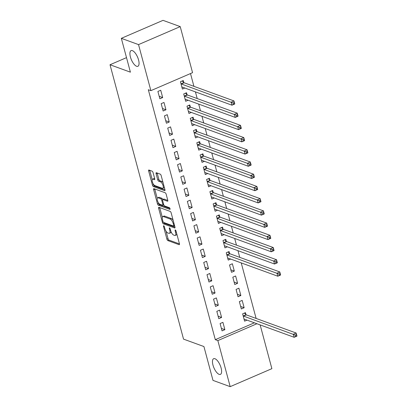 <?xml version="1.0" encoding="UTF-8"?>
<svg xmlns="http://www.w3.org/2000/svg" width="407" height="407" viewBox="0 0 407 407"><rect width="100%" height="100%" fill="white"/><g stroke="black" fill="none" stroke-linecap="round" stroke-linejoin="round"><path stroke-width="0.61" d="M163.716 225.743A0.916 0.361 -113.3 0 0 163.578 225.737A0.916 0.361 -113.3 0 0 163.507 226.424L166.921 239.163A1.313 0.514 -113.3 0 0 167.867 240.588L179.121 244.688A1.313 0.514 -113.3 0 0 179.319 244.693A1.313 0.514 -113.3 0 0 179.421 243.717L176.007 230.978A0.916 0.361 -113.3 0 0 175.346 229.98A0.916 0.361 -113.3 0 0 175.208 229.975A0.916 0.361 -113.3 0 0 175.132 230.657L175.575 232.305A4.192 1.653 -113.3 0 1 175.239 235.429A4.192 1.653 -113.3 0 1 174.603 235.414L173.667 235.073A4.192 1.653 -113.3 0 1 170.635 230.51L170.197 228.861A0.916 0.361 -113.3 0 0 169.531 227.859A0.916 0.361 -113.3 0 0 169.393 227.859A0.916 0.361 -113.3 0 0 169.322 228.541L169.76 230.189A4.192 1.653 -113.3 0 1 169.424 233.313A4.192 1.653 -113.3 0 1 168.788 233.297L167.852 232.957A4.192 1.653 -113.3 0 1 164.82 228.388L164.382 226.74A0.916 0.361 -113.3 0 0 163.716 225.743M136.579 66.265A8.547 3.368 -113.3 0 0 137.871 66.295A8.547 3.368 -113.3 0 0 138.126 58.527A8.547 3.368 -113.3 0 0 132.392 50.631A8.547 3.368 -113.3 0 0 131.1 50.6A8.547 3.368 -113.3 0 0 130.845 58.369A8.547 3.368 -113.3 0 0 136.579 66.265M219.134 374.354A8.547 3.368 -113.3 0 0 220.421 374.384A8.547 3.368 -113.3 0 0 220.68 366.615A8.547 3.368 -113.3 0 0 214.942 358.72A8.547 3.368 -113.3 0 0 213.655 358.689A8.547 3.368 -113.3 0 0 213.395 366.458A8.547 3.368 -113.3 0 0 219.134 374.354M153.063 172.599A1.313 0.514 -113.3 0 0 152.116 171.174L148.957 170.024A1.313 0.514 -113.3 0 0 148.758 170.019A1.313 0.514 -113.3 0 0 148.652 170.996L152.447 185.144A1.313 0.514 -113.3 0 0 153.393 186.569L164.647 190.669A1.313 0.514 -113.3 0 0 164.845 190.674A1.313 0.514 -113.3 0 0 164.947 189.698L161.157 175.549A1.313 0.514 -113.3 0 0 160.21 174.125L156.395 172.736A1.313 0.514 -113.3 0 0 156.202 172.731A1.313 0.514 -113.3 0 0 156.095 173.703L157.718 179.762A1.313 0.514 -113.3 0 0 158.664 181.186L160.551 181.878A3.505 1.379 -113.3 0 1 162.907 185.114A3.505 1.379 -113.3 0 1 162.8 188.304A3.505 1.379 -113.3 0 1 162.271 188.293L154.863 185.592A3.505 1.379 -113.3 0 1 152.508 182.351A3.505 1.379 -113.3 0 1 152.615 179.166A3.505 1.379 -113.3 0 1 153.144 179.177L154.38 179.624A1.313 0.514 -113.3 0 0 154.579 179.629A1.313 0.514 -113.3 0 0 154.685 178.658L153.063 172.599M150.875 90.654L138.533 44.602L180.225 26.613L192.562 72.67L150.875 90.654L148.326 89.728L215.298 339.667L217.847 340.593L256.929 323.733M260.149 324.908L271.876 368.666L230.184 386.65L212.988 380.387L203.922 346.545L183.537 339.123L110.017 64.749L130.403 72.171L121.337 38.334L138.533 44.602M230.184 386.65L217.847 340.593M158.949 207.316A1.313 0.514 -113.3 0 0 158.75 207.311A1.313 0.514 -113.3 0 0 158.644 208.287L162.439 222.436A1.313 0.514 -113.3 0 0 163.385 223.86L174.639 227.961A1.313 0.514 -113.3 0 0 174.837 227.966A1.313 0.514 -113.3 0 0 174.939 226.989L171.149 212.841A1.313 0.514 -113.3 0 0 170.202 211.416L158.949 207.316M157.443 203.79L153.648 189.642A1.313 0.514 -113.3 0 1 153.754 188.665A1.313 0.514 -113.3 0 1 153.953 188.67L165.206 192.77A1.313 0.514 -113.3 0 1 166.153 194.195L167.776 200.249A1.313 0.514 -113.3 0 1 167.669 201.226A1.313 0.514 -113.3 0 1 167.47 201.221L162.907 199.557A1.313 0.514 -113.3 0 0 162.708 199.557A1.313 0.514 -113.3 0 0 162.607 200.529L163.68 204.548A1.313 0.514 -113.3 0 0 164.626 205.973L169.378 207.707A0.916 0.361 -113.3 0 1 169.994 208.552A0.916 0.361 -113.3 0 1 169.968 209.386A0.916 0.361 -113.3 0 1 169.831 209.386L158.389 205.214A1.313 0.514 -113.3 0 1 157.443 203.79L158.567 203.302L158.45 202.869M126.506 57.636L110.017 64.749M163.141 110.999L165.954 109.783L163.99 102.457L161.177 103.673L163.141 110.999M187.057 94.714L186.528 92.735L183.71 93.951L185.673 101.282L188.1 100.234M169.688 135.434L172.502 134.218L170.538 126.887L167.725 128.103L169.688 135.434M193.605 119.144L193.076 117.165L190.257 118.381L192.221 125.712L194.648 124.664M176.231 159.865L179.049 158.649L177.086 151.323L174.267 152.533L176.231 159.865M200.152 143.574L199.623 141.6L196.805 142.816L198.769 150.142L201.19 149.099M182.779 184.3L185.597 183.084L183.633 175.753L180.815 176.969L182.779 184.3M206.695 168.01L206.166 166.031L203.352 167.246L205.316 174.578L207.738 173.53M189.326 208.73L192.145 207.514L190.181 200.183L187.362 201.399L189.326 208.73M213.243 192.44L212.713 190.466L209.895 191.677L211.859 199.008L214.286 197.96M195.874 233.16L198.687 231.944L196.723 224.618L193.91 225.834L195.874 233.16M219.79 216.875L219.261 214.896L216.443 216.112L218.406 223.438L220.833 222.395M202.421 257.595L205.235 256.379L203.271 249.048L200.458 250.264L202.421 257.595M226.338 241.305L225.809 239.326L222.99 240.542L224.954 247.873L227.381 246.825M208.964 282.026L211.782 280.81L209.819 273.484L207 274.694L208.964 282.026M234.32 271.087L232.356 263.761L229.538 264.977L231.502 272.303L234.32 271.087L230.835 269.821M215.512 306.456L218.33 305.245L216.366 297.914L213.548 299.13L215.512 306.456M240.863 295.523L238.899 288.192L236.085 289.408L238.049 296.739L240.863 295.523L237.383 294.251M222.059 330.891L224.878 329.675L222.914 322.344L220.095 323.56L222.059 330.891M245.976 314.601L245.446 312.622L242.628 313.838L244.592 321.169L247.018 320.121M215.298 339.667L254.385 322.807M256.12 318.442L241.234 262.897M239.754 257.361L237.963 250.681M236.477 245.146L234.691 238.466M233.206 232.926L231.415 226.251M229.935 220.711L228.144 214.036M226.658 208.496L224.868 201.816M223.387 196.281L221.596 189.601M220.111 184.066L218.325 177.386M216.839 171.846L215.049 165.171M213.568 159.63L211.777 152.956M210.292 147.415L208.501 140.736M207.021 135.2L205.23 128.52M203.744 122.985L201.958 116.305M200.473 110.765L198.682 104.09M197.202 98.55L195.411 91.875M193.925 86.335L190.501 73.56M244.139 307.738L242.175 300.407L239.357 301.623L241.32 308.954L244.139 307.738L240.654 306.471M218.788 318.676L221.601 317.46L219.638 310.129L216.824 311.345L218.788 318.676M237.591 283.308L235.628 275.977L232.809 277.192L234.773 284.518L237.591 283.308L234.106 282.036M212.24 294.241L215.054 293.025L213.09 285.699L210.277 286.915L212.24 294.241M229.609 253.52L229.08 251.541L226.261 252.757L228.225 260.088L230.652 259.04M205.693 269.81L208.511 268.595L206.547 261.263L203.729 262.479L205.693 269.81M223.061 229.09L222.532 227.111L219.719 228.327L221.683 235.658L224.104 234.61M199.145 245.375L201.964 244.164L200 236.833L197.181 238.049L199.145 245.375M216.519 204.655L215.99 202.681L213.171 203.897L215.135 211.223L217.557 210.18M192.597 220.945L195.416 219.729L193.452 212.403L190.634 213.614L192.597 220.945M209.971 180.225L209.442 178.246L206.624 179.462L208.588 186.793L211.014 185.745M186.055 196.515L188.868 195.299L186.905 187.968L184.091 189.184L186.055 196.515M203.424 155.795L202.895 153.815L200.076 155.031L202.04 162.357L204.467 161.314M179.507 172.08L182.321 170.864L180.357 163.538L177.544 164.754L179.507 172.08M196.876 131.359L196.347 129.385L193.529 130.596L195.492 137.927L197.919 136.884M172.96 147.649L175.778 146.434L173.814 139.102L170.996 140.318L172.96 147.649M190.328 106.929L189.799 104.95L186.986 106.166L188.95 113.497L191.371 112.449M166.412 123.219L169.231 122.003L167.267 114.672L164.448 115.888L166.412 123.219M183.786 82.494L183.257 80.52L180.438 81.736L182.402 89.062L184.824 88.019M159.865 98.784L162.683 97.568L160.719 90.242L157.901 91.453L159.865 98.784M121.337 38.334L163.024 20.35L180.225 26.613M224.878 329.675L221.393 328.408M221.601 317.46L218.121 316.188M218.33 305.245L214.845 303.973M215.054 293.025L211.574 291.758M211.782 280.81L208.303 279.543M208.511 268.595L205.026 267.328M205.235 256.379L201.755 255.108M201.964 244.164L198.479 242.893M198.687 231.944L195.207 230.677M195.416 219.729L191.936 218.462M192.145 207.514L188.66 206.247M188.868 195.299L185.388 194.027M185.597 183.084L182.112 181.812M182.321 170.864L178.841 169.597M179.049 158.649L175.57 157.382M175.778 146.434L172.293 145.167M172.502 134.218L169.022 132.952M169.231 122.003L165.746 120.731M165.954 109.783L162.474 108.516M162.683 97.568L159.203 96.301M169.424 233.313L170.548 232.824A4.192 1.653 -113.3 0 0 171.108 231.858M175.239 235.429L176.363 234.941A4.192 1.653 -113.3 0 0 176.877 234.208M166.031 231.156L168.045 238.675A1.313 0.514 -113.3 0 0 168.991 240.105L179.472 243.92M163.762 222.487A1.313 0.514 -113.3 0 0 164.509 223.377L174.99 227.192M159.727 207.595A1.313 0.514 -113.3 0 0 159.773 207.799L162.322 217.307M162.958 221.433A0.916 0.361 -113.3 0 0 163.619 222.436L173.499 226.033A0.916 0.361 -113.3 0 0 173.636 226.038A0.916 0.361 -113.3 0 0 173.713 225.351L173.245 223.616A4.192 1.653 -113.3 0 0 170.218 219.047L163.466 216.59A4.192 1.653 -113.3 0 0 162.831 216.575A4.192 1.653 -113.3 0 0 162.495 219.699L162.958 221.433M173.163 220.365A4.192 1.653 -113.3 0 0 171.347 218.564L170.218 219.047M162.831 216.575L163.96 216.086A4.192 1.653 -113.3 0 1 164.591 216.102L171.347 218.564M157.239 198.346L154.777 189.153L153.648 189.642M167.821 200.453L164.036 199.074A1.313 0.514 -113.3 0 0 163.838 199.069L162.708 199.557M169.994 208.547L159.513 204.731L158.389 205.214M158.17 197.833A3.505 1.379 -113.3 0 0 157.641 197.822A3.505 1.379 -113.3 0 0 157.54 201.012A3.505 1.379 -113.3 0 0 159.89 204.248L162.5 205.199A1.313 0.514 -113.3 0 0 162.698 205.204A1.313 0.514 -113.3 0 0 162.805 204.228L161.727 200.213A1.313 0.514 -113.3 0 0 160.78 198.784L158.17 197.833L159.3 197.349A3.505 1.379 -113.3 0 0 158.771 197.339L157.641 197.822M162.795 199.522A1.313 0.514 -113.3 0 0 161.91 198.301L160.78 198.784M159.3 197.349L161.91 198.301M158.567 203.302A1.313 0.514 -113.3 0 0 159.513 204.731M152.615 179.166L153.744 178.678A3.505 1.379 -113.3 0 1 154.273 178.693L154.731 178.856M162.8 188.304L163.929 187.815A3.505 1.379 -113.3 0 0 164.316 187.337M163.075 182.697A3.505 1.379 -113.3 0 0 161.681 181.39L160.551 181.878M157.173 173.016A1.313 0.514 -113.3 0 0 157.219 173.219L158.842 179.273A1.313 0.514 -113.3 0 0 159.788 180.703L161.681 181.39M153.47 184.285L153.571 184.656A1.313 0.514 -113.3 0 0 154.518 186.085L164.993 189.901M149.735 170.304A1.313 0.514 -113.3 0 0 149.781 170.508L152.228 179.645M244.093 319.297L244.393 319.164M244.063 319.19L244.139 319.154A1.333 0.524 66.7 0 1 244.149 319.149A1.333 0.524 66.7 0 1 244.353 319.154L294.164 337.296L293.345 334.244L296.164 333.028L246.352 314.881A1.333 0.524 66.7 0 1 246.087 314.708L244.368 313.09M296.393 334.61L296.164 333.028L296.983 336.08L294.164 337.296L296.718 335.831L296.393 334.61L295.263 335.098L295.589 336.319M295.263 335.098L243.534 316.097A1.333 0.524 66.7 0 1 243.274 315.924L243.162 315.817M296.718 335.831L296.983 336.08M227.727 258.216L228.027 258.084M227.696 258.109L227.772 258.074A1.333 0.524 66.7 0 1 227.783 258.069A1.333 0.524 66.7 0 1 227.986 258.074L277.798 276.216L276.979 273.163L279.797 271.947L229.986 253.8A1.333 0.524 66.7 0 1 229.721 253.627L228.001 252.009M280.026 273.529L279.797 271.947L280.616 275L277.798 276.216L280.352 274.75L280.026 273.529L278.897 274.018L279.222 275.239M278.897 274.018L227.167 255.016A1.333 0.524 66.7 0 1 226.908 254.843L226.796 254.736M280.352 274.75L280.616 275M224.45 246.001L224.75 245.869M224.425 245.894L224.496 245.859A1.333 0.524 66.7 0 1 224.511 245.853A1.333 0.524 66.7 0 1 224.715 245.853L274.522 264.001L273.708 260.948L276.521 259.732L226.709 241.585A1.333 0.524 66.7 0 1 226.45 241.412L224.73 239.794M276.75 261.314L276.521 259.732L277.34 262.785L274.522 264.001L277.081 262.535L276.75 261.314L275.625 261.803L275.951 263.024M275.625 261.803L223.896 242.801A1.333 0.524 66.7 0 1 223.631 242.628L223.519 242.521M277.081 262.535L277.34 262.785M221.179 233.781L221.479 233.654M221.154 233.679L221.225 233.643A1.333 0.524 66.7 0 1 221.439 233.638L271.25 251.785L270.431 248.733L273.25 247.517L223.438 229.37A1.333 0.524 66.7 0 1 223.178 229.197L221.459 227.574M273.479 249.099L273.25 247.517L274.069 250.57L271.25 251.785L273.804 250.32L273.479 249.099L272.349 249.583L272.68 250.804M272.349 249.583L220.619 230.586A1.333 0.524 66.7 0 1 220.36 230.408L220.248 230.306M273.804 250.32L274.069 250.57M217.908 221.566L218.203 221.439M217.877 221.464L217.954 221.423A1.333 0.524 66.7 0 1 217.964 221.418A1.333 0.524 66.7 0 1 218.167 221.423L267.979 239.57L267.16 236.513L269.973 235.302L220.167 217.155A1.333 0.524 66.7 0 1 219.902 216.977L218.183 215.359M270.202 236.884L269.973 235.302L270.792 238.354L267.979 239.57L270.533 238.105L270.202 236.884L269.078 237.367L269.403 238.588M269.078 237.367L217.348 218.371A1.333 0.524 66.7 0 1 217.089 218.193L216.972 218.086M270.533 238.105L270.792 238.354M214.631 209.351L214.932 209.223M214.606 209.249L214.677 209.208A1.333 0.524 66.7 0 1 214.693 209.203A1.333 0.524 66.7 0 1 214.891 209.208L264.703 227.355L263.884 224.298L266.702 223.082L216.89 204.94A1.333 0.524 66.7 0 1 216.631 204.762L214.911 203.144M266.931 224.664L266.702 223.082L267.521 226.139L264.703 227.355L267.257 225.89L266.931 224.664L265.807 225.152L266.132 226.373M265.807 225.152L214.077 206.151A1.333 0.524 66.7 0 1 213.812 205.978L213.7 205.871M267.257 225.89L267.521 226.139M211.36 197.136L211.66 197.003M211.33 197.029L211.406 196.993A1.333 0.524 66.7 0 1 211.62 196.993L261.431 215.135L260.612 212.083L263.431 210.867L213.619 192.72A1.333 0.524 66.7 0 1 213.354 192.547L211.635 190.929M263.66 212.449L263.431 210.867L264.25 213.919L261.431 215.135L263.985 213.67L263.66 212.449L262.53 212.937L262.856 214.158M262.53 212.937L210.801 193.936A1.333 0.524 66.7 0 1 210.541 193.763L210.429 193.656M263.985 213.67L264.25 213.919M208.084 184.92L208.384 184.788M208.058 184.814L208.13 184.778A1.333 0.524 66.7 0 1 208.145 184.773A1.333 0.524 66.7 0 1 208.348 184.773L258.155 202.92L257.341 199.868L260.154 198.652L210.343 180.505A1.333 0.524 66.7 0 1 210.083 180.332L208.364 178.714M260.383 200.234L260.154 198.652L260.973 201.704L258.155 202.92L260.714 201.455L260.383 200.234L259.259 200.722L259.585 201.943M259.259 200.722L207.529 181.72A1.333 0.524 66.7 0 1 207.265 181.547L207.153 181.441M260.714 201.455L260.973 201.704M204.813 172.7L205.113 172.573M204.787 172.599L204.858 172.563A1.333 0.524 66.7 0 1 204.874 172.553A1.333 0.524 66.7 0 1 205.072 172.558L254.884 190.705L254.065 187.652L256.883 186.437L207.071 168.289A1.333 0.524 66.7 0 1 206.812 168.116L205.092 166.494M257.112 188.019L256.883 186.437L257.702 189.489L254.884 190.705L257.438 189.24L257.112 188.019L255.983 188.502L256.313 189.723M255.983 188.502L204.253 169.505A1.333 0.524 66.7 0 1 203.993 169.332L203.882 169.226M257.438 189.24L257.702 189.489M201.541 160.485L201.836 160.358M201.511 160.383L201.587 160.343A1.333 0.524 66.7 0 1 201.801 160.343L251.612 178.49L250.793 175.432L253.612 174.221L203.8 156.074A1.333 0.524 66.7 0 1 203.536 155.896L201.816 154.278M253.836 175.804L253.612 174.221L254.426 177.274L251.612 178.49L254.166 177.025L253.836 175.804L252.711 176.287L253.037 177.508M252.711 176.287L200.982 157.29A1.333 0.524 66.7 0 1 200.722 157.112L200.605 157.005M254.166 177.025L254.426 177.274M198.265 148.27L198.565 148.143M198.24 148.168L198.311 148.128A1.333 0.524 66.7 0 1 198.326 148.123A1.333 0.524 66.7 0 1 198.524 148.128L248.336 166.275L247.517 163.217L250.336 162.001L200.524 143.859A1.333 0.524 66.7 0 1 200.264 143.681L198.545 142.063M250.564 163.583L250.336 162.001L251.155 165.059L248.336 166.275L250.89 164.81L250.564 163.583L249.44 164.072L249.766 165.293M249.44 164.072L197.71 145.07A1.333 0.524 66.7 0 1 197.446 144.897L197.334 144.79M250.89 164.81L251.155 165.059M194.994 136.055L195.294 135.923M194.963 135.948L195.039 135.913A1.333 0.524 66.7 0 1 195.05 135.907A1.333 0.524 66.7 0 1 195.253 135.913L245.065 154.055L244.246 151.002L247.064 149.786L197.253 131.639A1.333 0.524 66.7 0 1 196.988 131.466L195.268 129.848M247.293 151.368L247.064 149.786L247.883 152.839L245.065 154.055L247.619 152.589L247.293 151.368L246.164 151.857L246.489 153.078M246.164 151.857L194.434 132.855A1.333 0.524 66.7 0 1 194.175 132.682L194.063 132.575M247.619 152.589L247.883 152.839M191.717 123.84L192.018 123.708M191.692 123.733L191.768 123.697A1.333 0.524 66.7 0 1 191.982 123.692L241.789 141.84L240.975 138.787L243.788 137.571L193.976 119.424A1.333 0.524 66.7 0 1 193.717 119.251L191.997 117.633M244.017 139.153L243.788 137.571L244.607 140.624L241.789 141.84L244.348 140.374L244.017 139.153L242.893 139.642L243.218 140.863M242.893 139.642L191.163 120.64A1.333 0.524 66.7 0 1 190.898 120.467L190.786 120.36M244.348 140.374L244.607 140.624M188.446 111.62L188.746 111.493M188.421 111.518L188.492 111.482A1.333 0.524 66.7 0 1 188.507 111.472A1.333 0.524 66.7 0 1 188.706 111.477L238.517 129.624L237.698 126.572L240.517 125.356L190.705 107.209A1.333 0.524 66.7 0 1 190.445 107.036L188.726 105.413M240.746 126.938L240.517 125.356L241.336 128.409L238.517 129.624L241.071 128.159L240.746 126.938L239.616 127.422L239.947 128.648M239.616 127.422L187.886 108.425A1.333 0.524 66.7 0 1 187.627 108.252L187.515 108.145M241.071 128.159L241.336 128.409M185.175 99.405L185.47 99.277M185.144 99.303L185.221 99.262A1.333 0.524 66.7 0 1 185.231 99.257A1.333 0.524 66.7 0 1 185.434 99.262L235.246 117.409L234.427 114.352L237.245 113.141L187.434 94.994A1.333 0.524 66.7 0 1 187.169 94.816L185.45 93.198M237.469 114.723L237.245 113.141L238.059 116.193L235.246 117.409L237.8 115.944L237.469 114.723L236.345 115.206L236.671 116.427M236.345 115.206L184.615 96.21A1.333 0.524 66.7 0 1 184.356 96.032L184.239 95.925M237.8 115.944L238.059 116.193M181.898 87.19L182.199 87.062M181.873 87.088L181.944 87.047A1.333 0.524 66.7 0 1 182.158 87.047L231.97 105.194L231.151 102.137L233.969 100.921L184.157 82.779A1.333 0.524 66.7 0 1 183.898 82.601L182.178 80.983M234.198 102.503L233.969 100.921L234.788 103.978L231.97 105.194L234.524 103.729L234.198 102.503L233.074 102.991L233.399 104.212M233.074 102.991L181.344 83.995A1.333 0.524 66.7 0 1 181.079 83.817L180.967 83.71M234.524 103.729L234.788 103.978M164.128 226.155L163.507 226.424M175.758 230.393L175.132 230.657M169.943 228.271L169.322 228.541M170.472 229.884L169.76 230.189M176.282 232L175.575 232.305M179.451 244.546L179.121 244.688M168.991 240.105L167.867 240.588M168.045 238.675L166.921 239.163M174.969 227.818L174.639 227.961M164.509 223.377L163.385 223.86M163.253 222.085L162.439 222.436M159.773 207.799L158.644 208.287M174.42 225.046L173.713 225.351M173.957 223.311L173.245 223.616M164.591 216.102L163.466 216.59M167.801 201.078L167.47 201.221M164.036 199.074L162.907 199.557M163.512 203.922L162.805 204.228M162.535 199.862L161.727 200.213M154.711 179.482L154.38 179.624M154.273 178.693L153.144 179.177M159.788 180.703L158.664 181.186M158.842 179.273L157.718 179.762M157.219 173.219L156.095 173.703M164.977 190.527L164.647 190.669M154.518 186.085L153.393 186.569M153.571 184.656L152.447 185.144M149.781 170.508L148.652 170.996M246.352 314.881L243.534 316.097M246.087 314.708L243.274 315.924M229.986 253.8L227.167 255.016M229.721 253.627L226.908 254.843M226.709 241.585L223.896 242.801M226.45 241.412L223.631 242.628M223.438 229.37L220.619 230.586M223.178 229.197L220.36 230.408M220.167 217.155L217.348 218.371M219.902 216.977L217.089 218.193M216.89 204.94L214.077 206.151M216.631 204.762L213.812 205.978M213.619 192.72L210.801 193.936M213.354 192.547L210.541 193.763M210.343 180.505L207.529 181.72M210.083 180.332L207.265 181.547M207.071 168.289L204.253 169.505M206.812 168.116L203.993 169.332M203.8 156.074L200.982 157.29M203.536 155.896L200.722 157.112M200.524 143.859L197.71 145.07M200.264 143.681L197.446 144.897M197.253 131.639L194.434 132.855M196.988 131.466L194.175 132.682M193.976 119.424L191.163 120.64M193.717 119.251L190.898 120.467M190.705 107.209L187.886 108.425M190.445 107.036L187.627 108.252M187.434 94.994L184.615 96.21M187.169 94.816L184.356 96.032M184.157 82.779L181.344 83.995M183.898 82.601L181.079 83.817M174.578 225.631L173.636 226.038M163.746 204.752L162.698 205.204"/></g></svg>
